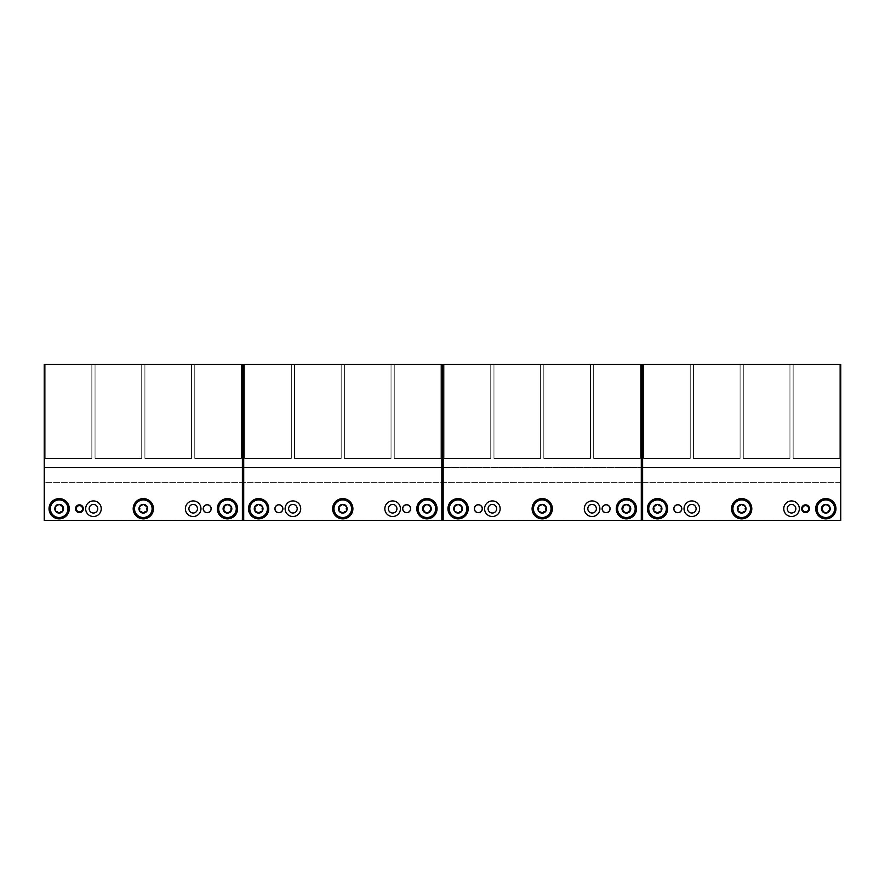 <?xml version="1.0" encoding="UTF-8"?>
<svg xmlns="http://www.w3.org/2000/svg" width="885" height="885" viewBox="0 0 885 885"><rect width="100%" height="100%" fill="white"/><g stroke="black" fill="none" stroke-linecap="round" stroke-linejoin="round"><path stroke-width="0.66" stroke-dasharray="4.42 3.32" d="M642.621 467.512L44.947 467.512L44.947 482.624L44.947 467.512L840.053 467.512L840.053 520.491L44.947 520.491L242.379 520.336L242.379 364.509L242.379 520.336L44.25 520.336L44.947 520.336L44.947 467.512L242.379 467.512L242.379 520.336L44.25 520.336L44.25 364.509L44.25 520.336L44.25 364.509L242.379 364.509L44.25 364.509L242.379 364.509L242.379 467.512L243.707 467.512L243.707 520.336L441.836 520.336L243.707 520.336L243.707 364.509L243.707 520.336L441.836 520.336L441.836 364.509L441.836 520.336L441.836 467.512L243.707 467.512L443.164 467.512L443.164 520.336L641.293 520.336L443.164 520.336L443.164 364.509L443.164 520.336L641.293 520.336L641.293 364.509L641.293 520.336L641.293 467.512L443.164 467.512L642.621 467.512L642.621 520.336L642.621 364.509L642.621 520.336L840.75 520.336L840.75 364.509L840.75 520.336L840.053 520.336L840.75 520.336L840.75 364.509L642.621 364.509L840.75 364.509L642.621 364.509L642.621 467.512L840.053 467.512L840.053 520.336L642.621 520.336L840.053 520.336M690.223 364.897L643.55 364.897L643.55 458.397L690.223 458.397L690.223 364.897L690.223 458.397L643.55 458.397L643.55 364.897L690.223 364.897L690.223 458.397L643.55 458.397L643.55 364.897L690.223 364.897L643.55 364.897L643.55 458.397L690.223 458.397L690.223 364.897M740.092 364.897L693.42 364.897L693.42 458.397L740.092 458.397L740.092 364.897L740.092 458.397L693.42 458.397L693.42 364.897L740.092 364.897L740.092 458.397L693.42 458.397L693.42 364.897L740.092 364.897L693.42 364.897L693.42 458.397L740.092 458.397L740.092 364.897M789.951 364.897L743.278 364.897L743.278 458.397L789.951 458.397L789.951 364.897L789.951 458.397L743.278 458.397L743.278 364.897L789.951 364.897L789.951 458.397L743.278 458.397L743.278 364.897L789.951 364.897L743.278 364.897L743.278 458.397L789.951 458.397L789.951 364.897M839.81 458.397L839.81 364.897L793.148 364.897L793.148 458.397L839.81 458.397L793.148 458.397L793.148 364.897L839.81 364.897L839.81 458.397L793.148 458.397L793.148 364.897L839.81 364.897L839.81 458.397L839.81 364.897L793.148 364.897L793.148 458.397L839.81 458.397M682.081 508.731A4.281 4.281 0 0 0 677.799 504.439A4.281 4.281 0 0 0 673.507 508.731A4.281 4.281 0 0 0 677.799 513.012A4.281 4.281 0 0 0 682.081 508.731A4.281 4.281 0 0 0 677.799 504.439A4.281 4.281 0 0 0 673.507 508.731A4.281 4.281 0 0 0 677.799 513.012A4.281 4.281 0 0 0 682.081 508.731M681.693 508.731A3.894 3.894 0 0 0 677.799 504.826A3.894 3.894 0 0 0 673.905 508.731A3.894 3.894 0 0 0 677.799 512.625A3.894 3.894 0 0 0 681.693 508.731A3.894 3.894 0 0 0 677.799 504.826A3.894 3.894 0 0 0 673.905 508.731A3.894 3.894 0 0 0 677.799 512.625A3.894 3.894 0 0 0 681.693 508.731A3.894 3.894 0 0 1 677.799 512.625A3.894 3.894 0 0 1 673.905 508.731A3.894 3.894 0 0 1 677.799 504.826A3.894 3.894 0 0 1 681.693 508.731M809.465 508.731A3.894 3.894 0 0 0 805.571 504.826A3.894 3.894 0 0 0 801.677 508.731A3.894 3.894 0 0 0 805.571 512.625A3.894 3.894 0 0 0 809.465 508.731A3.894 3.894 0 0 0 805.571 504.826A3.894 3.894 0 0 0 801.677 508.731A3.894 3.894 0 0 0 805.571 512.625A3.894 3.894 0 0 0 809.465 508.731A3.894 3.894 0 0 1 805.571 512.625A3.894 3.894 0 0 1 801.677 508.731A3.894 3.894 0 0 1 805.571 504.826A3.894 3.894 0 0 1 809.465 508.731M799.343 508.731A7.788 7.788 0 0 1 791.544 516.519A7.788 7.788 0 0 1 783.756 508.731A7.788 7.788 0 0 1 791.544 500.932A7.788 7.788 0 0 1 799.343 508.731A7.788 7.788 0 0 1 791.544 516.519A7.788 7.788 0 0 1 783.756 508.731A7.788 7.788 0 0 1 791.544 500.932A7.788 7.788 0 0 1 799.343 508.731A7.788 7.788 0 0 0 791.544 500.932A7.788 7.788 0 0 0 783.756 508.731A7.788 7.788 0 0 0 791.544 516.519A7.788 7.788 0 0 0 799.343 508.731M699.615 508.731A7.788 7.788 0 0 1 691.816 516.519A7.788 7.788 0 0 1 684.028 508.731A7.788 7.788 0 0 1 691.816 500.932A7.788 7.788 0 0 1 699.615 508.731A7.788 7.788 0 0 1 691.816 516.519A7.788 7.788 0 0 1 684.028 508.731A7.788 7.788 0 0 1 691.816 500.932A7.788 7.788 0 0 1 699.615 508.731A7.788 7.788 0 0 0 691.816 500.932A7.788 7.788 0 0 0 684.028 508.731A7.788 7.788 0 0 0 691.816 516.519A7.788 7.788 0 0 0 699.615 508.731M835.96 508.731A10.133 10.133 0 0 1 825.827 518.853A10.133 10.133 0 0 1 815.704 508.731A10.133 10.133 0 0 1 825.827 498.598A10.133 10.133 0 0 1 835.96 508.731M751.808 508.731A10.133 10.133 0 0 1 741.685 518.853A10.133 10.133 0 0 1 731.552 508.731A10.133 10.133 0 0 1 741.685 498.598A10.133 10.133 0 0 1 751.808 508.731M667.666 508.731A10.133 10.133 0 0 1 657.544 518.853A10.133 10.133 0 0 1 647.411 508.731A10.133 10.133 0 0 1 657.544 498.598A10.133 10.133 0 0 1 667.666 508.731M200.972 508.731A7.788 7.788 0 0 1 193.184 516.519A7.788 7.788 0 0 1 185.385 508.731A7.788 7.788 0 0 1 193.184 500.932A7.788 7.788 0 0 1 200.972 508.731A7.788 7.788 0 0 0 193.184 500.932A7.788 7.788 0 0 0 185.385 508.731A7.788 7.788 0 0 0 193.184 516.519A7.788 7.788 0 0 0 200.972 508.731A7.788 7.788 0 0 1 193.184 516.519A7.788 7.788 0 0 1 185.385 508.731A7.788 7.788 0 0 1 193.184 500.932A7.788 7.788 0 0 1 200.972 508.731M197.466 508.731A4.281 4.281 0 0 0 193.184 504.439A4.281 4.281 0 0 0 188.892 508.731A4.281 4.281 0 0 0 193.184 513.012A4.281 4.281 0 0 0 197.466 508.731M101.244 508.731A7.788 7.788 0 0 1 93.456 516.519A7.788 7.788 0 0 1 85.657 508.731A7.788 7.788 0 0 1 93.456 500.932A7.788 7.788 0 0 1 101.244 508.731A7.788 7.788 0 0 0 93.456 500.932A7.788 7.788 0 0 0 85.657 508.731A7.788 7.788 0 0 0 93.456 516.519A7.788 7.788 0 0 0 101.244 508.731A7.788 7.788 0 0 1 93.456 516.519A7.788 7.788 0 0 1 85.657 508.731A7.788 7.788 0 0 1 93.456 500.932A7.788 7.788 0 0 1 101.244 508.731M97.737 508.731A4.281 4.281 0 0 0 93.456 504.439A4.281 4.281 0 0 0 89.164 508.731A4.281 4.281 0 0 0 93.456 513.012A4.281 4.281 0 0 0 97.737 508.731M83.323 508.731A3.894 3.894 0 0 0 79.429 504.826A3.894 3.894 0 0 0 75.535 508.731A3.894 3.894 0 0 0 79.429 512.625A3.894 3.894 0 0 0 83.323 508.731A3.894 3.894 0 0 1 79.429 512.625A3.894 3.894 0 0 1 75.535 508.731A3.894 3.894 0 0 1 79.429 504.826A3.894 3.894 0 0 1 83.323 508.731A3.894 3.894 0 0 0 79.429 504.826A3.894 3.894 0 0 0 75.535 508.731A3.894 3.894 0 0 0 79.429 512.625A3.894 3.894 0 0 0 83.323 508.731M82.548 508.731A3.12 3.12 0 0 1 79.429 511.84A3.12 3.12 0 0 1 76.309 508.731A3.12 3.12 0 0 1 79.429 505.612A3.12 3.12 0 0 1 82.548 508.731M400.429 508.731A7.788 7.788 0 0 1 392.641 516.519A7.788 7.788 0 0 1 384.842 508.731A7.788 7.788 0 0 1 392.641 500.932A7.788 7.788 0 0 1 400.429 508.731A7.788 7.788 0 0 0 392.641 500.932A7.788 7.788 0 0 0 384.842 508.731A7.788 7.788 0 0 0 392.641 516.519A7.788 7.788 0 0 0 400.429 508.731A7.788 7.788 0 0 1 392.641 516.519A7.788 7.788 0 0 1 384.842 508.731A7.788 7.788 0 0 1 392.641 500.932A7.788 7.788 0 0 1 400.429 508.731M396.923 508.731A4.281 4.281 0 0 0 392.641 504.439A4.281 4.281 0 0 0 388.349 508.731A4.281 4.281 0 0 0 392.641 513.012A4.281 4.281 0 0 0 396.923 508.731M300.701 508.731A7.788 7.788 0 0 1 292.913 516.519A7.788 7.788 0 0 1 285.114 508.731A7.788 7.788 0 0 1 292.913 500.932A7.788 7.788 0 0 1 300.701 508.731A7.788 7.788 0 0 0 292.913 500.932A7.788 7.788 0 0 0 285.114 508.731A7.788 7.788 0 0 0 292.913 516.519A7.788 7.788 0 0 0 300.701 508.731A7.788 7.788 0 0 1 292.913 516.519A7.788 7.788 0 0 1 285.114 508.731A7.788 7.788 0 0 1 292.913 500.932A7.788 7.788 0 0 1 300.701 508.731M297.194 508.731A4.281 4.281 0 0 0 292.913 504.439A4.281 4.281 0 0 0 288.621 508.731A4.281 4.281 0 0 0 292.913 513.012A4.281 4.281 0 0 0 297.194 508.731M599.886 508.731A7.788 7.788 0 0 1 592.087 516.519A7.788 7.788 0 0 1 584.299 508.731A7.788 7.788 0 0 1 592.087 500.932A7.788 7.788 0 0 1 599.886 508.731A7.788 7.788 0 0 0 592.087 500.932A7.788 7.788 0 0 0 584.299 508.731A7.788 7.788 0 0 0 592.087 516.519A7.788 7.788 0 0 0 599.886 508.731A7.788 7.788 0 0 1 592.087 516.519A7.788 7.788 0 0 1 584.299 508.731A7.788 7.788 0 0 1 592.087 500.932A7.788 7.788 0 0 1 599.886 508.731M596.379 508.731A4.281 4.281 0 0 0 592.087 504.439A4.281 4.281 0 0 0 587.806 508.731A4.281 4.281 0 0 0 592.087 513.012A4.281 4.281 0 0 0 596.379 508.731M500.158 508.731A7.788 7.788 0 0 1 492.359 516.519A7.788 7.788 0 0 1 484.571 508.731A7.788 7.788 0 0 1 492.359 500.932A7.788 7.788 0 0 1 500.158 508.731A7.788 7.788 0 0 0 492.359 500.932A7.788 7.788 0 0 0 484.571 508.731A7.788 7.788 0 0 0 492.359 516.519A7.788 7.788 0 0 0 500.158 508.731A7.788 7.788 0 0 1 492.359 516.519A7.788 7.788 0 0 1 484.571 508.731A7.788 7.788 0 0 1 492.359 500.932A7.788 7.788 0 0 1 500.158 508.731M496.651 508.731A4.281 4.281 0 0 0 492.359 504.439A4.281 4.281 0 0 0 488.077 508.731A4.281 4.281 0 0 0 492.359 513.012A4.281 4.281 0 0 0 496.651 508.731M795.836 508.731A4.281 4.281 0 0 0 791.544 504.439A4.281 4.281 0 0 0 787.263 508.731A4.281 4.281 0 0 0 791.544 513.012A4.281 4.281 0 0 0 795.836 508.731M696.108 508.731A4.281 4.281 0 0 0 691.816 504.439A4.281 4.281 0 0 0 687.534 508.731A4.281 4.281 0 0 0 691.816 513.012A4.281 4.281 0 0 0 696.108 508.731M808.691 508.731A3.12 3.12 0 0 1 805.571 511.84A3.12 3.12 0 0 1 802.452 508.731A3.12 3.12 0 0 1 805.571 505.612A3.12 3.12 0 0 1 808.691 508.731M194.777 364.897L241.45 364.897L241.45 458.397L194.777 458.397L194.777 364.897L194.777 458.397L241.45 458.397L241.45 364.897L194.777 364.897L194.777 458.397L241.45 458.397L241.45 364.897L194.777 364.897L241.45 364.897L241.45 458.397L194.777 458.397L194.777 364.897M144.908 364.897L191.58 364.897L191.58 458.397L144.908 458.397L144.908 364.897L144.908 458.397L191.58 458.397L191.58 364.897L144.908 364.897L144.908 458.397L191.58 458.397L191.58 364.897L144.908 364.897L191.58 364.897L191.58 458.397L144.908 458.397L144.908 364.897M95.049 364.897L141.722 364.897L141.722 458.397L95.049 458.397L95.049 364.897L95.049 458.397L141.722 458.397L141.722 364.897L95.049 364.897L95.049 458.397L141.722 458.397L141.722 364.897L95.049 364.897L141.722 364.897L141.722 458.397L95.049 458.397L95.049 364.897M45.19 458.397L45.19 364.897L91.852 364.897L91.852 458.397L45.19 458.397L91.852 458.397L91.852 364.897L45.19 364.897L45.19 458.397L91.852 458.397L91.852 364.897L45.19 364.897L45.19 458.397L45.19 364.897L91.852 364.897L91.852 458.397L45.19 458.397M211.493 508.731A4.281 4.281 0 0 0 207.201 504.439A4.281 4.281 0 0 0 202.919 508.731A4.281 4.281 0 0 0 207.201 513.012A4.281 4.281 0 0 0 211.493 508.731A4.281 4.281 0 0 0 207.201 504.439A4.281 4.281 0 0 0 202.919 508.731A4.281 4.281 0 0 0 207.201 513.012A4.281 4.281 0 0 0 211.493 508.731M203.307 508.731A3.894 3.894 0 0 1 207.201 504.826A3.894 3.894 0 0 1 211.095 508.731A3.894 3.894 0 0 1 207.201 512.625A3.894 3.894 0 0 1 203.307 508.731A3.894 3.894 0 0 0 207.201 512.625A3.894 3.894 0 0 0 211.095 508.731A3.894 3.894 0 0 0 207.201 504.826A3.894 3.894 0 0 0 203.307 508.731A3.894 3.894 0 0 0 207.201 512.625A3.894 3.894 0 0 0 211.095 508.731A3.894 3.894 0 0 0 207.201 504.826A3.894 3.894 0 0 0 203.307 508.731M242.379 467.512L44.947 467.512L44.947 520.336M237.589 508.731A10.133 10.133 0 0 1 227.456 518.853A10.133 10.133 0 0 1 217.334 508.731A10.133 10.133 0 0 1 227.456 498.598A10.133 10.133 0 0 1 237.589 508.731M153.448 508.731A10.133 10.133 0 0 1 143.315 518.853A10.133 10.133 0 0 1 133.192 508.731A10.133 10.133 0 0 1 143.315 498.598A10.133 10.133 0 0 1 153.448 508.731M69.296 508.731A10.133 10.133 0 0 1 59.173 518.853A10.133 10.133 0 0 1 49.04 508.731A10.133 10.133 0 0 1 59.173 498.598A10.133 10.133 0 0 1 69.296 508.731M218.661 508.731A8.806 8.806 0 0 0 227.456 517.526A8.806 8.806 0 0 0 236.262 508.731A8.806 8.806 0 0 0 227.456 499.925A8.806 8.806 0 0 0 218.661 508.731A8.806 8.806 0 0 1 227.456 499.925A8.806 8.806 0 0 1 236.262 508.731A8.806 8.806 0 0 1 227.456 517.526A8.806 8.806 0 0 1 218.661 508.731M227.456 499.925A8.806 8.806 0 0 0 218.661 508.731A8.806 8.806 0 0 0 227.456 517.526A8.806 8.806 0 0 0 236.262 508.731A8.806 8.806 0 0 0 227.456 499.925M229.646 504.948A4.359 4.359 0 0 0 223.097 508.731A4.359 4.359 0 0 0 229.646 512.503A4.359 4.359 0 0 0 229.646 504.948L230.045 505.954A1.527 1.527 0 0 0 231.151 507.879L230.045 505.954A0.874 0.874 0 0 0 228.573 505.103L229.646 504.948M225.277 512.503L224.879 511.497A1.527 1.527 0 0 0 223.772 509.572L224.879 511.497A0.874 0.874 0 0 0 226.35 512.349L225.277 512.503M223.772 509.572L223.097 508.731L223.772 507.879A1.527 1.527 0 0 0 224.879 505.954L223.772 507.879A0.874 0.874 0 0 0 223.772 509.572M224.879 505.954L225.277 504.948L228.573 505.103A1.527 1.527 0 0 1 226.35 505.103A0.874 0.874 0 0 0 224.879 505.954M231.826 508.731L231.151 509.572A1.527 1.527 0 0 0 230.045 511.497L231.151 509.572A0.874 0.874 0 0 0 231.151 507.879L231.826 508.731M230.045 511.497L229.646 512.503L226.35 512.349A1.527 1.527 0 0 1 228.573 512.349A0.874 0.874 0 0 0 230.045 511.497M134.509 508.731A8.806 8.806 0 0 0 143.315 517.526A8.806 8.806 0 0 0 152.12 508.731A8.806 8.806 0 0 0 143.315 499.925A8.806 8.806 0 0 0 134.509 508.731A8.806 8.806 0 0 0 143.315 517.526A8.806 8.806 0 0 0 152.12 508.731A8.806 8.806 0 0 1 143.315 517.526A8.806 8.806 0 0 1 134.509 508.731A8.806 8.806 0 0 1 143.315 499.925A8.806 8.806 0 0 1 152.12 508.731A8.806 8.806 0 0 0 143.315 499.925A8.806 8.806 0 0 0 134.509 508.731M139.542 506.541A4.359 4.359 0 0 0 143.315 513.09A4.359 4.359 0 0 0 147.098 506.541A4.359 4.359 0 0 0 139.542 506.541L140.538 506.143A1.527 1.527 0 0 0 142.463 505.036L140.538 506.143A0.874 0.874 0 0 0 139.697 507.614L139.542 506.541A0.874 0.874 0 0 1 140.151 506.12M147.098 510.91L146.091 511.309A1.527 1.527 0 0 0 144.166 512.415L146.091 511.309A0.874 0.874 0 0 0 146.932 509.837L147.098 510.91A0.874 0.874 0 0 1 146.479 511.331M144.166 512.415L143.315 513.09L142.463 512.415A1.527 1.527 0 0 0 140.538 511.309L142.463 512.415A0.874 0.874 0 0 0 144.166 512.415A1.527 1.527 0 0 1 144.31 512.039M139.952 509.517A1.527 1.527 0 0 1 139.697 509.837A0.874 0.874 0 0 0 140.538 511.309L139.542 510.91L139.697 507.614A1.527 1.527 0 0 1 139.952 507.935M143.315 504.361L144.166 505.036A1.527 1.527 0 0 0 146.091 506.143L144.166 505.036A0.874 0.874 0 0 0 142.463 505.036L143.315 504.361A0.874 0.874 0 0 1 143.989 504.682M146.678 507.935A1.527 1.527 0 0 1 146.932 507.614A0.874 0.874 0 0 0 146.091 506.143L147.098 506.541L146.932 509.837A1.527 1.527 0 0 1 146.678 509.517M139.697 509.837A1.527 1.527 0 0 0 139.697 507.614M146.932 507.614A1.527 1.527 0 0 0 146.932 509.837M50.368 508.731A8.806 8.806 0 0 0 59.173 517.526A8.806 8.806 0 0 0 67.979 508.731A8.806 8.806 0 0 0 59.173 499.925A8.806 8.806 0 0 0 50.368 508.731A8.806 8.806 0 0 0 59.173 517.526A8.806 8.806 0 0 0 67.979 508.731A8.806 8.806 0 0 1 59.173 517.526A8.806 8.806 0 0 1 50.368 508.731A8.806 8.806 0 0 1 59.173 499.925A8.806 8.806 0 0 1 67.979 508.731A8.806 8.806 0 0 0 59.173 499.925A8.806 8.806 0 0 0 50.368 508.731M55.39 506.541A4.359 4.359 0 0 0 59.173 513.09A4.359 4.359 0 0 0 62.946 506.541A4.359 4.359 0 0 0 55.39 506.541L56.397 506.143A1.527 1.527 0 0 0 58.321 505.036L56.397 506.143A0.874 0.874 0 0 0 55.545 507.614L55.39 506.541A0.874 0.874 0 0 1 56.009 506.12M62.946 510.91L61.939 511.309A1.527 1.527 0 0 0 60.014 512.415L61.939 511.309A0.874 0.874 0 0 0 62.791 509.837L62.946 510.91A0.874 0.874 0 0 1 62.337 511.331M60.014 512.415L59.173 513.09L58.321 512.415A1.527 1.527 0 0 0 56.397 511.309L58.321 512.415A0.874 0.874 0 0 0 60.014 512.415A1.527 1.527 0 0 1 60.169 512.039M55.81 509.517A1.527 1.527 0 0 1 55.545 509.837A0.874 0.874 0 0 0 56.397 511.309L55.39 510.91L55.545 507.614A1.527 1.527 0 0 1 55.81 507.935M59.173 504.361L60.014 505.036A1.527 1.527 0 0 0 61.939 506.143L60.014 505.036A0.874 0.874 0 0 0 58.321 505.036L59.173 504.361A0.874 0.874 0 0 1 59.848 504.682M62.536 507.935A1.527 1.527 0 0 1 62.791 507.614A0.874 0.874 0 0 0 61.939 506.143L62.946 506.541L62.791 509.837A1.527 1.527 0 0 1 62.536 509.517M55.545 509.837A1.527 1.527 0 0 0 55.545 507.614M62.791 507.614A1.527 1.527 0 0 0 62.791 509.837M840.053 482.624L44.947 482.624L840.053 482.624M666.339 508.731A8.806 8.806 0 0 1 657.544 517.526A8.806 8.806 0 0 1 648.738 508.731A8.806 8.806 0 0 1 657.544 499.925A8.806 8.806 0 0 1 666.339 508.731A8.806 8.806 0 0 0 657.544 499.925A8.806 8.806 0 0 0 648.738 508.731A8.806 8.806 0 0 0 657.544 517.526A8.806 8.806 0 0 0 666.339 508.731A8.806 8.806 0 0 1 657.544 517.526A8.806 8.806 0 0 1 648.738 508.731A8.806 8.806 0 0 1 657.544 499.925A8.806 8.806 0 0 1 666.339 508.731M661.372 507.293A0.874 0.874 0 0 0 661.316 506.541A4.359 4.359 0 0 0 653.761 506.541A4.359 4.359 0 0 0 657.544 513.09A4.359 4.359 0 0 0 661.316 506.541L661.161 509.837A1.527 1.527 0 0 1 660.896 509.517M660.697 511.331A0.874 0.874 0 0 0 661.316 510.91L660.31 511.309A1.527 1.527 0 0 0 658.385 512.415A1.527 1.527 0 0 1 658.528 512.039M659.812 511.242A1.527 1.527 0 0 1 660.31 511.309L657.544 513.09L656.692 512.415A1.527 1.527 0 0 0 654.767 511.309A1.527 1.527 0 0 1 655.165 511.242M656.858 512.769A0.874 0.874 0 0 0 657.544 513.09M656.493 511.95A1.527 1.527 0 0 1 656.692 512.415L653.761 510.91L653.915 507.614A1.527 1.527 0 0 1 654.181 507.935M653.705 510.158A0.874 0.874 0 0 0 653.761 510.91M654.347 508.322A1.527 1.527 0 0 1 654.347 509.129M654.181 509.517A1.527 1.527 0 0 1 653.915 509.837A1.527 1.527 0 0 0 653.915 507.614L653.761 506.541L654.767 506.143A1.527 1.527 0 0 0 656.692 505.036A1.527 1.527 0 0 1 656.548 505.412M654.38 506.12A0.874 0.874 0 0 0 653.761 506.541M655.265 506.209A1.527 1.527 0 0 1 654.767 506.143L657.544 504.361L658.385 505.036A1.527 1.527 0 0 0 660.31 506.143A1.527 1.527 0 0 1 659.911 506.209M658.219 504.682A0.874 0.874 0 0 0 657.533 504.361M658.584 505.501A1.527 1.527 0 0 1 658.385 505.036L661.316 506.541M660.741 509.129A1.527 1.527 0 0 1 660.741 508.322M660.896 507.935A1.527 1.527 0 0 1 661.161 507.614A1.527 1.527 0 0 0 661.161 509.837L661.316 510.91M750.491 508.731A8.806 8.806 0 0 1 741.685 517.526A8.806 8.806 0 0 1 732.88 508.731A8.806 8.806 0 0 1 741.685 499.925A8.806 8.806 0 0 1 750.491 508.731A8.806 8.806 0 0 0 741.685 499.925A8.806 8.806 0 0 0 732.88 508.731A8.806 8.806 0 0 0 741.685 517.526A8.806 8.806 0 0 0 750.491 508.731A8.806 8.806 0 0 1 741.685 517.526A8.806 8.806 0 0 1 732.88 508.731A8.806 8.806 0 0 1 741.685 499.925A8.806 8.806 0 0 1 750.491 508.731M745.524 507.293A0.874 0.874 0 0 0 745.458 506.541A4.359 4.359 0 0 0 737.902 506.541A4.359 4.359 0 0 0 741.685 513.09A4.359 4.359 0 0 0 745.458 506.541L745.303 509.837A1.527 1.527 0 0 1 745.048 509.517M744.849 511.331A0.874 0.874 0 0 0 745.458 510.91L744.462 511.309A1.527 1.527 0 0 0 742.537 512.415A1.527 1.527 0 0 1 742.681 512.039M743.953 511.242A1.527 1.527 0 0 1 744.462 511.309L741.685 513.09L740.833 512.415A1.527 1.527 0 0 0 738.909 511.309A1.527 1.527 0 0 1 739.318 511.242M741.01 512.769A0.874 0.874 0 0 0 741.685 513.09M740.645 511.95A1.527 1.527 0 0 1 740.833 512.415L737.902 510.91L738.068 507.614A1.527 1.527 0 0 1 738.322 507.935M737.847 510.158A0.874 0.874 0 0 0 737.902 510.91M738.488 508.322A1.527 1.527 0 0 1 738.488 509.129M738.322 509.517A1.527 1.527 0 0 1 738.068 509.837A1.527 1.527 0 0 0 738.068 507.614L737.902 506.541L738.909 506.143A1.527 1.527 0 0 0 740.833 505.036A1.527 1.527 0 0 1 740.69 505.412M738.521 506.12A0.874 0.874 0 0 0 737.902 506.541M739.406 506.209A1.527 1.527 0 0 1 738.909 506.143L741.685 504.361L742.537 505.036A1.527 1.527 0 0 0 744.462 506.143A1.527 1.527 0 0 1 744.053 506.209M742.36 504.682A0.874 0.874 0 0 0 741.685 504.361M742.725 505.501A1.527 1.527 0 0 1 742.537 505.036L745.458 506.541M744.882 509.129A1.527 1.527 0 0 1 744.882 508.322M745.048 507.935A1.527 1.527 0 0 1 745.303 507.614A1.527 1.527 0 0 0 745.303 509.837L745.458 510.91M834.632 508.731A8.806 8.806 0 0 1 825.827 517.526A8.806 8.806 0 0 1 817.021 508.731A8.806 8.806 0 0 1 825.827 499.925A8.806 8.806 0 0 1 834.632 508.731A8.806 8.806 0 0 0 825.827 499.925A8.806 8.806 0 0 0 817.021 508.731A8.806 8.806 0 0 0 825.827 517.526A8.806 8.806 0 0 0 834.632 508.731M829.665 507.293A0.874 0.874 0 0 0 829.61 506.541M828.991 511.331A0.874 0.874 0 0 0 829.61 510.91M825.152 512.769A0.874 0.874 0 0 0 825.827 513.09M821.988 510.158A0.874 0.874 0 0 0 822.054 510.91M822.63 508.322A1.527 1.527 0 0 1 822.63 509.129M822.663 506.12A0.874 0.874 0 0 0 822.054 506.541M826.501 504.682A0.874 0.874 0 0 0 825.827 504.361M829.024 509.129A1.527 1.527 0 0 1 829.024 508.322M641.293 467.512L641.293 364.509L443.164 364.509L641.293 364.509L443.164 364.509L443.164 467.512M593.691 364.897L640.364 364.897L640.364 458.397L593.691 458.397L593.691 364.897L593.691 458.397L640.364 458.397L640.364 364.897L593.691 364.897L593.691 458.397L640.364 458.397L640.364 364.897L593.691 364.897L640.364 364.897L640.364 458.397L593.691 458.397L593.691 364.897M543.821 364.897L590.494 364.897L590.494 458.397L543.821 458.397L543.821 364.897L543.821 458.397L590.494 458.397L590.494 364.897L543.821 364.897L543.821 458.397L590.494 458.397L590.494 364.897L543.821 364.897L590.494 364.897L590.494 458.397L543.821 458.397L543.821 364.897M493.963 364.897L540.635 364.897L540.635 458.397L493.963 458.397L493.963 364.897L493.963 458.397L540.635 458.397L540.635 364.897L493.963 364.897L493.963 458.397L540.635 458.397L540.635 364.897L493.963 364.897L540.635 364.897L540.635 458.397L493.963 458.397L493.963 364.897M444.093 364.897L490.766 364.897L490.766 458.397L444.093 458.397L444.093 364.897L444.093 458.397L490.766 458.397L490.766 364.897L444.093 364.897L444.093 458.397L490.766 458.397L490.766 364.897L444.093 364.897L490.766 364.897L490.766 458.397L444.093 458.397L444.093 364.897M482.624 508.731A4.281 4.281 0 0 0 478.342 504.439A4.281 4.281 0 0 0 474.05 508.731A4.281 4.281 0 0 0 478.342 513.012A4.281 4.281 0 0 0 482.624 508.731A4.281 4.281 0 0 0 478.342 504.439A4.281 4.281 0 0 0 474.05 508.731A4.281 4.281 0 0 0 478.342 513.012A4.281 4.281 0 0 0 482.624 508.731M474.448 508.731A3.894 3.894 0 0 1 478.342 504.826A3.894 3.894 0 0 1 482.236 508.731A3.894 3.894 0 0 1 478.342 512.625A3.894 3.894 0 0 1 474.448 508.731A3.894 3.894 0 0 0 478.342 512.625A3.894 3.894 0 0 0 482.236 508.731A3.894 3.894 0 0 0 478.342 504.826A3.894 3.894 0 0 0 474.448 508.731A3.894 3.894 0 0 0 478.342 512.625A3.894 3.894 0 0 0 482.236 508.731A3.894 3.894 0 0 0 478.342 504.826A3.894 3.894 0 0 0 474.448 508.731M610.407 508.731A4.281 4.281 0 0 0 606.114 504.439A4.281 4.281 0 0 0 601.833 508.731A4.281 4.281 0 0 0 606.114 513.012A4.281 4.281 0 0 0 610.407 508.731A4.281 4.281 0 0 0 606.114 504.439A4.281 4.281 0 0 0 601.833 508.731A4.281 4.281 0 0 0 606.114 513.012A4.281 4.281 0 0 0 610.407 508.731M602.22 508.731A3.894 3.894 0 0 1 606.114 504.826A3.894 3.894 0 0 1 610.008 508.731A3.894 3.894 0 0 1 606.114 512.625A3.894 3.894 0 0 1 602.22 508.731A3.894 3.894 0 0 0 606.114 512.625A3.894 3.894 0 0 0 610.008 508.731A3.894 3.894 0 0 0 606.114 504.826A3.894 3.894 0 0 0 602.22 508.731A3.894 3.894 0 0 0 606.114 512.625A3.894 3.894 0 0 0 610.008 508.731A3.894 3.894 0 0 0 606.114 504.826A3.894 3.894 0 0 0 602.22 508.731M466.882 508.731A8.806 8.806 0 0 1 458.087 517.526A8.806 8.806 0 0 1 449.281 508.731A8.806 8.806 0 0 1 458.087 499.925A8.806 8.806 0 0 1 466.882 508.731A8.806 8.806 0 0 0 458.087 499.925A8.806 8.806 0 0 0 449.281 508.731A8.806 8.806 0 0 0 458.087 517.526A8.806 8.806 0 0 0 466.882 508.731A8.806 8.806 0 0 1 458.087 517.526A8.806 8.806 0 0 1 449.281 508.731A8.806 8.806 0 0 1 458.087 499.925A8.806 8.806 0 0 1 466.882 508.731M461.926 507.293A0.874 0.874 0 0 0 461.859 506.541A4.359 4.359 0 0 0 454.304 506.541A4.359 4.359 0 0 0 458.087 513.09A4.359 4.359 0 0 0 461.859 506.541L461.704 509.837A1.527 1.527 0 0 1 461.439 509.517M461.24 511.331A0.874 0.874 0 0 0 461.859 510.91L460.853 511.309A1.527 1.527 0 0 0 458.928 512.415A1.527 1.527 0 0 1 459.083 512.039M460.355 511.242A1.527 1.527 0 0 1 460.853 511.309L458.087 513.09L457.235 512.415A1.527 1.527 0 0 0 455.31 511.309A1.527 1.527 0 0 1 455.72 511.242M457.401 512.769A0.874 0.874 0 0 0 458.087 513.09M457.036 511.95A1.527 1.527 0 0 1 457.235 512.415L454.304 510.91L454.459 507.614A1.527 1.527 0 0 1 454.724 507.935M454.248 510.158A0.874 0.874 0 0 0 454.304 510.91M454.89 508.322A1.527 1.527 0 0 1 454.89 509.129M454.724 509.517A1.527 1.527 0 0 1 454.459 509.837A1.527 1.527 0 0 0 454.459 507.614L454.304 506.541L455.31 506.143A1.527 1.527 0 0 0 457.235 505.036A1.527 1.527 0 0 1 457.091 505.412M454.923 506.12A0.874 0.874 0 0 0 454.304 506.541M455.808 506.209A1.527 1.527 0 0 1 455.31 506.143L458.087 504.361L458.928 505.036A1.527 1.527 0 0 0 460.853 506.143A1.527 1.527 0 0 1 460.454 506.209M458.762 504.682A0.874 0.874 0 0 0 458.087 504.361M459.127 505.501A1.527 1.527 0 0 1 458.928 505.036L461.859 506.541M461.284 509.129A1.527 1.527 0 0 1 461.284 508.322M461.439 507.935A1.527 1.527 0 0 1 461.704 507.614A1.527 1.527 0 0 0 461.704 509.837L461.859 510.91M551.034 508.731A8.806 8.806 0 0 1 542.228 517.526A8.806 8.806 0 0 1 533.423 508.731A8.806 8.806 0 0 1 542.228 499.925A8.806 8.806 0 0 1 551.034 508.731A8.806 8.806 0 0 0 542.228 499.925A8.806 8.806 0 0 0 533.423 508.731A8.806 8.806 0 0 0 542.228 517.526A8.806 8.806 0 0 0 551.034 508.731A8.806 8.806 0 0 1 542.228 517.526A8.806 8.806 0 0 1 533.423 508.731A8.806 8.806 0 0 1 542.228 499.925A8.806 8.806 0 0 1 551.034 508.731M546.067 507.293A0.874 0.874 0 0 0 546.012 506.541A4.359 4.359 0 0 0 538.445 506.541A4.359 4.359 0 0 0 542.228 513.09A4.359 4.359 0 0 0 546.012 506.541L545.846 509.837A1.527 1.527 0 0 1 545.591 509.517M545.392 511.331A0.874 0.874 0 0 0 546.012 510.91L545.005 511.309A1.527 1.527 0 0 0 543.08 512.415A1.527 1.527 0 0 1 543.224 512.039M544.496 511.242A1.527 1.527 0 0 1 545.005 511.309L542.228 513.09L541.377 512.415A1.527 1.527 0 0 0 539.452 511.309A1.527 1.527 0 0 1 539.861 511.242M541.554 512.769A0.874 0.874 0 0 0 542.228 513.09M541.189 511.95A1.527 1.527 0 0 1 541.377 512.415L538.445 510.91L538.611 507.614A1.527 1.527 0 0 1 538.865 507.935M538.39 510.158A0.874 0.874 0 0 0 538.445 510.91M539.031 508.322A1.527 1.527 0 0 1 539.031 509.129M538.865 509.517A1.527 1.527 0 0 1 538.611 509.837A1.527 1.527 0 0 0 538.611 507.614L538.445 506.541L539.452 506.143A1.527 1.527 0 0 0 541.377 505.036A1.527 1.527 0 0 1 541.233 505.412M539.065 506.12A0.874 0.874 0 0 0 538.445 506.541M539.961 506.209A1.527 1.527 0 0 1 539.452 506.143L542.228 504.361L543.08 505.036A1.527 1.527 0 0 0 545.005 506.143A1.527 1.527 0 0 1 544.596 506.209M542.903 504.682A0.874 0.874 0 0 0 542.228 504.361M543.268 505.501A1.527 1.527 0 0 1 543.08 505.036L546.012 506.541M545.426 509.129A1.527 1.527 0 0 1 545.426 508.322M545.591 507.935A1.527 1.527 0 0 1 545.846 507.614A1.527 1.527 0 0 0 545.846 509.837L546.012 510.91M635.176 508.731A8.806 8.806 0 0 1 626.37 517.526A8.806 8.806 0 0 1 617.564 508.731A8.806 8.806 0 0 1 626.37 499.925A8.806 8.806 0 0 1 635.176 508.731A8.806 8.806 0 0 0 626.37 499.925A8.806 8.806 0 0 0 617.564 508.731A8.806 8.806 0 0 0 626.37 517.526A8.806 8.806 0 0 0 635.176 508.731M630.208 507.293A0.874 0.874 0 0 0 630.153 506.541M629.534 511.331A0.874 0.874 0 0 0 630.153 510.91M625.695 512.769A0.874 0.874 0 0 0 626.37 513.09M622.531 510.158A0.874 0.874 0 0 0 622.597 510.91M623.173 508.322A1.527 1.527 0 0 1 623.173 509.129M623.217 506.12A0.874 0.874 0 0 0 622.597 506.541M627.045 504.682A0.874 0.874 0 0 0 626.37 504.361M629.567 509.129A1.527 1.527 0 0 1 629.567 508.322M636.503 508.731A10.133 10.133 0 0 1 626.37 518.853A10.133 10.133 0 0 1 616.248 508.731A10.133 10.133 0 0 1 626.37 498.598A10.133 10.133 0 0 1 636.503 508.731M552.362 508.731A10.133 10.133 0 0 1 542.228 518.853A10.133 10.133 0 0 1 532.095 508.731A10.133 10.133 0 0 1 542.228 498.598A10.133 10.133 0 0 1 552.362 508.731M468.209 508.731A10.133 10.133 0 0 1 458.087 518.853A10.133 10.133 0 0 1 447.954 508.731A10.133 10.133 0 0 1 458.087 498.598A10.133 10.133 0 0 1 468.209 508.731M626.37 499.925A8.806 8.806 0 0 0 617.564 508.731A8.806 8.806 0 0 0 626.37 517.526A8.806 8.806 0 0 0 635.176 508.731A8.806 8.806 0 0 0 626.37 499.925M628.56 504.948A4.359 4.359 0 0 0 622.011 508.731A4.359 4.359 0 0 0 628.56 512.503A4.359 4.359 0 0 0 628.56 504.948L628.958 505.954A1.527 1.527 0 0 0 630.065 507.879L628.958 505.954A0.874 0.874 0 0 0 627.487 505.103L628.56 504.948M624.19 512.503L623.792 511.497A1.527 1.527 0 0 0 622.686 509.572L623.792 511.497A0.874 0.874 0 0 0 625.264 512.349L624.19 512.503M622.686 509.572L622.011 508.731L622.686 507.879A1.527 1.527 0 0 0 623.792 505.954L622.686 507.879A0.874 0.874 0 0 0 622.686 509.572M623.792 505.954L624.19 504.948L627.487 505.103A1.527 1.527 0 0 1 625.264 505.103A0.874 0.874 0 0 0 623.792 505.954M630.739 508.731L630.065 509.572A1.527 1.527 0 0 0 628.958 511.497L630.065 509.572A0.874 0.874 0 0 0 630.065 507.879L630.739 508.731M628.958 511.497L628.56 512.503L625.264 512.349A1.527 1.527 0 0 1 627.487 512.349A0.874 0.874 0 0 0 628.958 511.497M545.846 509.837A0.874 0.874 0 0 1 545.005 511.309M545.005 506.143A0.874 0.874 0 0 1 545.846 507.614M541.377 505.036A0.874 0.874 0 0 1 543.08 505.036M538.611 507.614A0.874 0.874 0 0 1 539.452 506.143M539.452 511.309A0.874 0.874 0 0 1 538.611 509.837M543.08 512.415A0.874 0.874 0 0 1 541.377 512.415M461.704 509.837A0.874 0.874 0 0 1 460.853 511.309M460.853 506.143A0.874 0.874 0 0 1 461.704 507.614M457.235 505.036A0.874 0.874 0 0 1 458.928 505.036M454.459 507.614A0.874 0.874 0 0 1 455.31 506.143M455.31 511.309A0.874 0.874 0 0 1 454.459 509.837M458.928 512.415A0.874 0.874 0 0 1 457.235 512.415M441.836 467.512L441.836 364.509L243.707 364.509L441.836 364.509L243.707 364.509L243.707 467.512M394.234 364.897L440.907 364.897L440.907 458.397L394.234 458.397L394.234 364.897L394.234 458.397L440.907 458.397L440.907 364.897L394.234 364.897L394.234 458.397L440.907 458.397L440.907 364.897L394.234 364.897L440.907 364.897L440.907 458.397L394.234 458.397L394.234 364.897M344.365 364.897L391.037 364.897L391.037 458.397L344.365 458.397L344.365 364.897L344.365 458.397L391.037 458.397L391.037 364.897L344.365 364.897L344.365 458.397L391.037 458.397L391.037 364.897L344.365 364.897L391.037 364.897L391.037 458.397L344.365 458.397L344.365 364.897M294.506 364.897L341.179 364.897L341.179 458.397L294.506 458.397L294.506 364.897L294.506 458.397L341.179 458.397L341.179 364.897L294.506 364.897L294.506 458.397L341.179 458.397L341.179 364.897L294.506 364.897L341.179 364.897L341.179 458.397L294.506 458.397L294.506 364.897M244.636 364.897L291.309 364.897L291.309 458.397L244.636 458.397L244.636 364.897L244.636 458.397L291.309 458.397L291.309 364.897L244.636 364.897L244.636 458.397L291.309 458.397L291.309 364.897L244.636 364.897L291.309 364.897L291.309 458.397L244.636 458.397L244.636 364.897M283.167 508.731A4.281 4.281 0 0 0 278.886 504.439A4.281 4.281 0 0 0 274.593 508.731A4.281 4.281 0 0 0 278.886 513.012A4.281 4.281 0 0 0 283.167 508.731A4.281 4.281 0 0 0 278.886 504.439A4.281 4.281 0 0 0 274.593 508.731A4.281 4.281 0 0 0 278.886 513.012A4.281 4.281 0 0 0 283.167 508.731M274.992 508.731A3.894 3.894 0 0 1 278.886 504.826A3.894 3.894 0 0 1 282.78 508.731A3.894 3.894 0 0 1 278.886 512.625A3.894 3.894 0 0 1 274.992 508.731A3.894 3.894 0 0 0 278.886 512.625A3.894 3.894 0 0 0 282.78 508.731A3.894 3.894 0 0 0 278.886 504.826A3.894 3.894 0 0 0 274.992 508.731A3.894 3.894 0 0 0 278.886 512.625A3.894 3.894 0 0 0 282.78 508.731A3.894 3.894 0 0 0 278.886 504.826A3.894 3.894 0 0 0 274.992 508.731M410.95 508.731A4.281 4.281 0 0 0 406.658 504.439A4.281 4.281 0 0 0 402.376 508.731A4.281 4.281 0 0 0 406.658 513.012A4.281 4.281 0 0 0 410.95 508.731A4.281 4.281 0 0 0 406.658 504.439A4.281 4.281 0 0 0 402.376 508.731A4.281 4.281 0 0 0 406.658 513.012A4.281 4.281 0 0 0 410.95 508.731M402.763 508.731A3.894 3.894 0 0 1 406.658 504.826A3.894 3.894 0 0 1 410.551 508.731A3.894 3.894 0 0 1 406.658 512.625A3.894 3.894 0 0 1 402.763 508.731A3.894 3.894 0 0 0 406.658 512.625A3.894 3.894 0 0 0 410.551 508.731A3.894 3.894 0 0 0 406.658 504.826A3.894 3.894 0 0 0 402.763 508.731A3.894 3.894 0 0 0 406.658 512.625A3.894 3.894 0 0 0 410.551 508.731A3.894 3.894 0 0 0 406.658 504.826A3.894 3.894 0 0 0 402.763 508.731M267.436 508.731A8.806 8.806 0 0 1 258.63 517.526A8.806 8.806 0 0 1 249.824 508.731A8.806 8.806 0 0 1 258.63 499.925A8.806 8.806 0 0 1 267.436 508.731A8.806 8.806 0 0 0 258.63 499.925A8.806 8.806 0 0 0 249.824 508.731A8.806 8.806 0 0 0 258.63 517.526A8.806 8.806 0 0 0 267.436 508.731A8.806 8.806 0 0 1 258.63 517.526A8.806 8.806 0 0 1 249.824 508.731A8.806 8.806 0 0 1 258.63 499.925A8.806 8.806 0 0 1 267.436 508.731M262.469 507.293A0.874 0.874 0 0 0 262.402 506.541A4.359 4.359 0 0 0 254.847 506.541A4.359 4.359 0 0 0 258.63 513.09A4.359 4.359 0 0 0 262.402 506.541L262.248 509.837A1.527 1.527 0 0 1 261.993 509.517M261.783 511.331A0.874 0.874 0 0 0 262.402 510.91L261.396 511.309A1.527 1.527 0 0 0 259.471 512.415A1.527 1.527 0 0 1 259.626 512.039M260.898 511.242A1.527 1.527 0 0 1 261.396 511.309L258.63 513.09L257.778 512.415A1.527 1.527 0 0 0 255.853 511.309A1.527 1.527 0 0 1 256.263 511.242M257.955 512.769A0.874 0.874 0 0 0 258.63 513.09M257.579 511.95A1.527 1.527 0 0 1 257.778 512.415L254.847 510.91L255.002 507.614A1.527 1.527 0 0 1 255.267 507.935M254.791 510.158A0.874 0.874 0 0 0 254.847 510.91M255.433 508.322A1.527 1.527 0 0 1 255.433 509.129M255.267 509.517A1.527 1.527 0 0 1 255.002 509.837A1.527 1.527 0 0 0 255.002 507.614L254.847 506.541L255.853 506.143A1.527 1.527 0 0 0 257.778 505.036A1.527 1.527 0 0 1 257.635 505.412M255.466 506.12A0.874 0.874 0 0 0 254.847 506.541M256.351 506.209A1.527 1.527 0 0 1 255.853 506.143L258.63 504.361L259.471 505.036A1.527 1.527 0 0 0 261.396 506.143A1.527 1.527 0 0 1 260.998 506.209M259.305 504.682A0.874 0.874 0 0 0 258.63 504.361M259.67 505.501A1.527 1.527 0 0 1 259.471 505.036L262.402 506.541M261.827 509.129A1.527 1.527 0 0 1 261.827 508.322M261.993 507.935A1.527 1.527 0 0 1 262.248 507.614A1.527 1.527 0 0 0 262.248 509.837L262.402 510.91M351.577 508.731A8.806 8.806 0 0 1 342.772 517.526A8.806 8.806 0 0 1 333.966 508.731A8.806 8.806 0 0 1 342.772 499.925A8.806 8.806 0 0 1 351.577 508.731A8.806 8.806 0 0 0 342.772 499.925A8.806 8.806 0 0 0 333.966 508.731A8.806 8.806 0 0 0 342.772 517.526A8.806 8.806 0 0 0 351.577 508.731A8.806 8.806 0 0 1 342.772 517.526A8.806 8.806 0 0 1 333.966 508.731A8.806 8.806 0 0 1 342.772 499.925A8.806 8.806 0 0 1 351.577 508.731M346.61 507.293A0.874 0.874 0 0 0 346.555 506.541A4.359 4.359 0 0 0 338.988 506.541A4.359 4.359 0 0 0 342.772 513.09A4.359 4.359 0 0 0 346.555 506.541L346.389 509.837A1.527 1.527 0 0 1 346.135 509.517M345.935 511.331A0.874 0.874 0 0 0 346.555 510.91L345.548 511.309A1.527 1.527 0 0 0 343.623 512.415A1.527 1.527 0 0 1 343.767 512.039M345.039 511.242A1.527 1.527 0 0 1 345.548 511.309L342.772 513.09L341.92 512.415A1.527 1.527 0 0 0 339.995 511.309A1.527 1.527 0 0 1 340.404 511.242M342.097 512.769A0.874 0.874 0 0 0 342.772 513.09M341.732 511.95A1.527 1.527 0 0 1 341.92 512.415L338.988 510.91L339.154 507.614A1.527 1.527 0 0 1 339.409 507.935M338.933 510.158A0.874 0.874 0 0 0 338.988 510.91M339.574 508.322A1.527 1.527 0 0 1 339.574 509.129M339.409 509.517A1.527 1.527 0 0 1 339.154 509.837A1.527 1.527 0 0 0 339.154 507.614L338.988 506.541L339.995 506.143A1.527 1.527 0 0 0 341.92 505.036A1.527 1.527 0 0 1 341.776 505.412M339.608 506.12A0.874 0.874 0 0 0 338.988 506.541M340.504 506.209A1.527 1.527 0 0 1 339.995 506.143L342.772 504.361L343.623 505.036A1.527 1.527 0 0 0 345.548 506.143A1.527 1.527 0 0 1 345.139 506.209M343.446 504.682A0.874 0.874 0 0 0 342.772 504.361M343.811 505.501A1.527 1.527 0 0 1 343.623 505.036L346.555 506.541M345.969 509.129A1.527 1.527 0 0 1 345.969 508.322M346.135 507.935A1.527 1.527 0 0 1 346.389 507.614A1.527 1.527 0 0 0 346.389 509.837L346.555 510.91M435.719 508.731A8.806 8.806 0 0 1 426.913 517.526A8.806 8.806 0 0 1 418.118 508.731A8.806 8.806 0 0 1 426.913 499.925A8.806 8.806 0 0 1 435.719 508.731A8.806 8.806 0 0 0 426.913 499.925A8.806 8.806 0 0 0 418.118 508.731A8.806 8.806 0 0 0 426.913 517.526A8.806 8.806 0 0 0 435.719 508.731M430.752 507.293A0.874 0.874 0 0 0 430.696 506.541M430.077 511.331A0.874 0.874 0 0 0 430.696 510.91M426.238 512.769A0.874 0.874 0 0 0 426.913 513.09M423.074 510.158A0.874 0.874 0 0 0 423.141 510.91M423.716 508.322A1.527 1.527 0 0 1 423.716 509.129M423.76 506.12A0.874 0.874 0 0 0 423.141 506.541M427.599 504.682A0.874 0.874 0 0 0 426.913 504.361M430.11 509.129A1.527 1.527 0 0 1 430.11 508.322M437.046 508.731A10.133 10.133 0 0 1 426.913 518.853A10.133 10.133 0 0 1 416.791 508.731A10.133 10.133 0 0 1 426.913 498.598A10.133 10.133 0 0 1 437.046 508.731M352.905 508.731A10.133 10.133 0 0 1 342.772 518.853A10.133 10.133 0 0 1 332.638 508.731A10.133 10.133 0 0 1 342.772 498.598A10.133 10.133 0 0 1 352.905 508.731M268.752 508.731A10.133 10.133 0 0 1 258.63 518.853A10.133 10.133 0 0 1 248.497 508.731A10.133 10.133 0 0 1 258.63 498.598A10.133 10.133 0 0 1 268.752 508.731M426.913 499.925A8.806 8.806 0 0 0 418.118 508.731A8.806 8.806 0 0 0 426.913 517.526A8.806 8.806 0 0 0 435.719 508.731A8.806 8.806 0 0 0 426.913 499.925M429.103 504.948A4.359 4.359 0 0 0 422.554 508.731A4.359 4.359 0 0 0 429.103 512.503A4.359 4.359 0 0 0 429.103 504.948L429.502 505.954A1.527 1.527 0 0 0 430.608 507.879L429.502 505.954A0.874 0.874 0 0 0 428.03 505.103L429.103 504.948M424.734 512.503L424.335 511.497A1.527 1.527 0 0 0 423.229 509.572L424.335 511.497A0.874 0.874 0 0 0 425.807 512.349L424.734 512.503M423.229 509.572L422.554 508.731L423.229 507.879A1.527 1.527 0 0 0 424.335 505.954L423.229 507.879A0.874 0.874 0 0 0 423.229 509.572M424.335 505.954L424.734 504.948L428.03 505.103A1.527 1.527 0 0 1 425.807 505.103A0.874 0.874 0 0 0 424.335 505.954M431.283 508.731L430.608 509.572A1.527 1.527 0 0 0 429.502 511.497L430.608 509.572A0.874 0.874 0 0 0 430.608 507.879L431.283 508.731M429.502 511.497L429.103 512.503L425.807 512.349A1.527 1.527 0 0 1 428.03 512.349A0.874 0.874 0 0 0 429.502 511.497M346.389 509.837A0.874 0.874 0 0 1 345.548 511.309M345.548 506.143A0.874 0.874 0 0 1 346.389 507.614M341.92 505.036A0.874 0.874 0 0 1 343.623 505.036M339.154 507.614A0.874 0.874 0 0 1 339.995 506.143M339.995 511.309A0.874 0.874 0 0 1 339.154 509.837M343.623 512.415A0.874 0.874 0 0 1 341.92 512.415M262.248 509.837A0.874 0.874 0 0 1 261.396 511.309M261.396 506.143A0.874 0.874 0 0 1 262.248 507.614M257.778 505.036A0.874 0.874 0 0 1 259.471 505.036M255.002 507.614A0.874 0.874 0 0 1 255.853 506.143M255.853 511.309A0.874 0.874 0 0 1 255.002 509.837M259.471 512.415A0.874 0.874 0 0 1 257.778 512.415M63.012 507.293A0.874 0.874 0 0 0 62.946 506.541M58.498 512.769A0.874 0.874 0 0 0 59.173 513.09M55.335 510.158A0.874 0.874 0 0 0 55.39 510.91M55.976 508.322A1.527 1.527 0 0 1 55.976 509.129M62.37 509.129A1.527 1.527 0 0 1 62.37 508.322M147.153 507.293A0.874 0.874 0 0 0 147.098 506.541M142.64 512.769A0.874 0.874 0 0 0 143.315 513.09M139.476 510.158A0.874 0.874 0 0 0 139.542 510.91M140.118 508.322A1.527 1.527 0 0 1 140.118 509.129M146.512 509.129A1.527 1.527 0 0 1 146.512 508.322M231.295 507.293A0.874 0.874 0 0 0 231.239 506.541M230.62 511.331A0.874 0.874 0 0 0 231.239 510.91M226.781 512.769A0.874 0.874 0 0 0 227.467 513.09M223.628 510.158A0.874 0.874 0 0 0 223.684 510.91M224.259 508.322A1.527 1.527 0 0 1 224.259 509.129M224.303 506.12A0.874 0.874 0 0 0 223.684 506.541M228.142 504.682A0.874 0.874 0 0 0 227.456 504.361M230.653 509.129A1.527 1.527 0 0 1 230.653 508.322M825.827 499.925A8.806 8.806 0 0 0 817.021 508.731A8.806 8.806 0 0 0 825.827 517.526A8.806 8.806 0 0 0 834.632 508.731A8.806 8.806 0 0 0 825.827 499.925M828.006 504.948A4.359 4.359 0 0 0 821.468 508.731A4.359 4.359 0 0 0 828.006 512.503A4.359 4.359 0 0 0 828.006 504.948L828.415 505.954A1.527 1.527 0 0 0 829.522 507.879L828.415 505.954A0.874 0.874 0 0 0 826.944 505.103L828.006 504.948M823.647 512.503L823.249 511.497A1.527 1.527 0 0 0 822.143 509.572L823.249 511.497A0.874 0.874 0 0 0 824.72 512.349L823.647 512.503M822.143 509.572L821.468 508.731L822.143 507.879A1.527 1.527 0 0 0 823.249 505.954L822.143 507.879A0.874 0.874 0 0 0 822.143 509.572M823.249 505.954L823.647 504.948L826.944 505.103A1.527 1.527 0 0 1 824.72 505.103A0.874 0.874 0 0 0 823.249 505.954M830.196 508.731L829.522 509.572A1.527 1.527 0 0 0 828.415 511.497L829.522 509.572A0.874 0.874 0 0 0 829.522 507.879L830.196 508.731M828.415 511.497L828.006 512.503L824.72 512.349A1.527 1.527 0 0 1 826.944 512.349A0.874 0.874 0 0 0 828.415 511.497M745.303 509.837A0.874 0.874 0 0 1 744.462 511.309M744.462 506.143A0.874 0.874 0 0 1 745.303 507.614M740.833 505.036A0.874 0.874 0 0 1 742.537 505.036M738.068 507.614A0.874 0.874 0 0 1 738.909 506.143M738.909 511.309A0.874 0.874 0 0 1 738.068 509.837M742.537 512.415A0.874 0.874 0 0 1 740.833 512.415M661.161 509.837A0.874 0.874 0 0 1 660.31 511.309M660.31 506.143A0.874 0.874 0 0 1 661.161 507.614M656.692 505.036A0.874 0.874 0 0 1 658.385 505.036M653.915 507.614A0.874 0.874 0 0 1 654.767 506.143M654.767 511.309A0.874 0.874 0 0 1 653.915 509.837M658.385 512.415A0.874 0.874 0 0 1 656.692 512.415"/><path stroke-width="1.33" d="M44.947 520.336L840.053 520.336M808.691 508.731A3.12 3.12 0 0 1 805.571 511.84A3.12 3.12 0 0 1 802.452 508.731A3.12 3.12 0 0 1 805.571 505.612A3.12 3.12 0 0 1 808.691 508.731M97.737 508.731A4.281 4.281 0 0 0 93.456 504.439A4.281 4.281 0 0 0 89.164 508.731A4.281 4.281 0 0 0 93.456 513.012A4.281 4.281 0 0 0 97.737 508.731M197.466 508.731A4.281 4.281 0 0 0 193.184 504.439A4.281 4.281 0 0 0 188.892 508.731A4.281 4.281 0 0 0 193.184 513.012A4.281 4.281 0 0 0 197.466 508.731M82.548 508.731A3.12 3.12 0 0 1 79.429 511.84A3.12 3.12 0 0 1 76.309 508.731A3.12 3.12 0 0 1 79.429 505.612A3.12 3.12 0 0 1 82.548 508.731M297.194 508.731A4.281 4.281 0 0 0 292.913 504.439A4.281 4.281 0 0 0 288.621 508.731A4.281 4.281 0 0 0 292.913 513.012A4.281 4.281 0 0 0 297.194 508.731M396.923 508.731A4.281 4.281 0 0 0 392.641 504.439A4.281 4.281 0 0 0 388.349 508.731A4.281 4.281 0 0 0 392.641 513.012A4.281 4.281 0 0 0 396.923 508.731M496.651 508.731A4.281 4.281 0 0 0 492.359 504.439A4.281 4.281 0 0 0 488.077 508.731A4.281 4.281 0 0 0 492.359 513.012A4.281 4.281 0 0 0 496.651 508.731M596.379 508.731A4.281 4.281 0 0 0 592.087 504.439A4.281 4.281 0 0 0 587.806 508.731A4.281 4.281 0 0 0 592.087 513.012A4.281 4.281 0 0 0 596.379 508.731M243.707 467.512L242.379 467.512M443.164 467.512L441.836 467.512M642.621 467.512L641.293 467.512M696.108 508.731A4.281 4.281 0 0 0 691.816 504.439A4.281 4.281 0 0 0 687.534 508.731A4.281 4.281 0 0 0 691.816 513.012A4.281 4.281 0 0 0 696.108 508.731M795.836 508.731A4.281 4.281 0 0 0 791.544 504.439A4.281 4.281 0 0 0 787.263 508.731A4.281 4.281 0 0 0 791.544 513.012A4.281 4.281 0 0 0 795.836 508.731M85.657 508.731A7.788 7.788 0 0 0 93.456 516.519A7.788 7.788 0 0 0 101.244 508.731A7.788 7.788 0 0 0 93.456 500.932A7.788 7.788 0 0 0 85.657 508.731M242.379 520.336L242.379 364.509L44.25 364.509L44.25 520.336L242.379 520.336M75.535 508.731A3.894 3.894 0 0 1 79.429 504.826A3.894 3.894 0 0 1 83.323 508.731A3.894 3.894 0 0 1 79.429 512.625A3.894 3.894 0 0 1 75.535 508.731M203.307 508.731A3.894 3.894 0 0 1 207.201 504.826A3.894 3.894 0 0 1 211.095 508.731A3.894 3.894 0 0 1 207.201 512.625A3.894 3.894 0 0 1 203.307 508.731M185.385 508.731A7.788 7.788 0 0 0 193.184 516.519A7.788 7.788 0 0 0 200.972 508.731A7.788 7.788 0 0 0 193.184 500.932A7.788 7.788 0 0 0 185.385 508.731M49.04 508.731A10.133 10.133 0 0 0 59.173 518.853A10.133 10.133 0 0 0 69.296 508.731A10.133 10.133 0 0 0 59.173 498.598A10.133 10.133 0 0 0 49.04 508.731M133.192 508.731A10.133 10.133 0 0 0 143.315 518.853A10.133 10.133 0 0 0 153.448 508.731A10.133 10.133 0 0 0 143.315 498.598A10.133 10.133 0 0 0 133.192 508.731M217.334 508.731A10.133 10.133 0 0 0 227.456 518.853A10.133 10.133 0 0 0 237.589 508.731A10.133 10.133 0 0 0 227.456 498.598A10.133 10.133 0 0 0 217.334 508.731M673.905 508.731A3.894 3.894 0 0 1 677.799 504.826A3.894 3.894 0 0 1 681.693 508.731A3.894 3.894 0 0 1 677.799 512.625A3.894 3.894 0 0 1 673.905 508.731M840.75 520.336L840.75 364.509L642.621 364.509L642.621 520.336L840.75 520.336M801.677 508.731A3.894 3.894 0 0 1 805.571 504.826A3.894 3.894 0 0 1 809.465 508.731A3.894 3.894 0 0 1 805.571 512.625A3.894 3.894 0 0 1 801.677 508.731M684.028 508.731A7.788 7.788 0 0 0 691.816 516.519A7.788 7.788 0 0 0 699.615 508.731A7.788 7.788 0 0 0 691.816 500.932A7.788 7.788 0 0 0 684.028 508.731M783.756 508.731A7.788 7.788 0 0 0 791.544 516.519A7.788 7.788 0 0 0 799.343 508.731A7.788 7.788 0 0 0 791.544 500.932A7.788 7.788 0 0 0 783.756 508.731M647.411 508.731A10.133 10.133 0 0 0 657.544 518.853A10.133 10.133 0 0 0 667.666 508.731A10.133 10.133 0 0 0 657.544 498.598A10.133 10.133 0 0 0 647.411 508.731M731.552 508.731A10.133 10.133 0 0 0 741.685 518.853A10.133 10.133 0 0 0 751.808 508.731A10.133 10.133 0 0 0 741.685 498.598A10.133 10.133 0 0 0 731.552 508.731M815.704 508.731A10.133 10.133 0 0 0 825.827 518.853A10.133 10.133 0 0 0 835.96 508.731A10.133 10.133 0 0 0 825.827 498.598A10.133 10.133 0 0 0 815.704 508.731M648.738 508.731A8.806 8.806 0 0 0 657.544 517.526A8.806 8.806 0 0 0 666.339 508.731A8.806 8.806 0 0 0 657.544 499.925A8.806 8.806 0 0 0 648.738 508.731M653.761 510.91A4.359 4.359 0 0 1 657.544 504.361A4.359 4.359 0 0 1 661.316 510.91A4.359 4.359 0 0 1 653.761 510.91L657.544 513.09L661.316 510.91L661.316 506.541L657.544 504.361L653.761 506.541L653.761 510.91A0.874 0.874 0 0 0 654.015 511.187M732.88 508.731A8.806 8.806 0 0 0 741.685 517.526A8.806 8.806 0 0 0 750.491 508.731A8.806 8.806 0 0 0 741.685 499.925A8.806 8.806 0 0 0 732.88 508.731M737.902 510.91A4.359 4.359 0 0 1 741.685 504.361A4.359 4.359 0 0 1 745.458 510.91A4.359 4.359 0 0 1 737.902 510.91L741.685 513.09L745.458 510.91L745.458 506.541L741.685 504.361L737.902 506.541L737.902 510.91A0.874 0.874 0 0 0 738.167 511.187M817.021 508.731A8.806 8.806 0 0 0 825.827 517.526A8.806 8.806 0 0 0 834.632 508.731A8.806 8.806 0 0 0 825.827 499.925A8.806 8.806 0 0 0 817.021 508.731M822.054 510.91A4.359 4.359 0 0 1 825.827 504.361A4.359 4.359 0 0 1 829.61 510.91A4.359 4.359 0 0 1 822.054 510.91L825.827 513.09L829.61 510.91L829.61 506.541L825.827 504.361L822.054 506.541L822.054 510.91A0.874 0.874 0 0 0 822.309 511.187M474.448 508.731A3.894 3.894 0 0 1 478.342 504.826A3.894 3.894 0 0 1 482.236 508.731A3.894 3.894 0 0 1 478.342 512.625A3.894 3.894 0 0 1 474.448 508.731M641.293 520.336L641.293 364.509L443.164 364.509L443.164 520.336L641.293 520.336M602.22 508.731A3.894 3.894 0 0 1 606.114 504.826A3.894 3.894 0 0 1 610.008 508.731A3.894 3.894 0 0 1 606.114 512.625A3.894 3.894 0 0 1 602.22 508.731M484.571 508.731A7.788 7.788 0 0 0 492.359 516.519A7.788 7.788 0 0 0 500.158 508.731A7.788 7.788 0 0 0 492.359 500.932A7.788 7.788 0 0 0 484.571 508.731M584.299 508.731A7.788 7.788 0 0 0 592.087 516.519A7.788 7.788 0 0 0 599.886 508.731A7.788 7.788 0 0 0 592.087 500.932A7.788 7.788 0 0 0 584.299 508.731M447.954 508.731A10.133 10.133 0 0 0 458.087 518.853A10.133 10.133 0 0 0 468.209 508.731A10.133 10.133 0 0 0 458.087 498.598A10.133 10.133 0 0 0 447.954 508.731M532.095 508.731A10.133 10.133 0 0 0 542.228 518.853A10.133 10.133 0 0 0 552.362 508.731A10.133 10.133 0 0 0 542.228 498.598A10.133 10.133 0 0 0 532.095 508.731M616.248 508.731A10.133 10.133 0 0 0 626.37 518.853A10.133 10.133 0 0 0 636.503 508.731A10.133 10.133 0 0 0 626.37 498.598A10.133 10.133 0 0 0 616.248 508.731M449.281 508.731A8.806 8.806 0 0 0 458.087 517.526A8.806 8.806 0 0 0 466.882 508.731A8.806 8.806 0 0 0 458.087 499.925A8.806 8.806 0 0 0 449.281 508.731M454.304 510.91A4.359 4.359 0 0 1 458.087 504.361A4.359 4.359 0 0 1 461.859 510.91A4.359 4.359 0 0 1 454.304 510.91L458.087 513.09L461.859 510.91L461.859 506.541L458.087 504.361L454.304 506.541L454.304 510.91A0.874 0.874 0 0 0 454.558 511.187M533.423 508.731A8.806 8.806 0 0 0 542.228 517.526A8.806 8.806 0 0 0 551.034 508.731A8.806 8.806 0 0 0 542.228 499.925A8.806 8.806 0 0 0 533.423 508.731M538.445 510.91A4.359 4.359 0 0 1 542.228 504.361A4.359 4.359 0 0 1 546.012 510.91A4.359 4.359 0 0 1 538.445 510.91L542.228 513.09L546.012 510.91L546.012 506.541L542.228 504.361L538.445 506.541L538.445 510.91A0.874 0.874 0 0 0 538.711 511.187M617.564 508.731A8.806 8.806 0 0 0 626.37 517.526A8.806 8.806 0 0 0 635.176 508.731A8.806 8.806 0 0 0 626.37 499.925A8.806 8.806 0 0 0 617.564 508.731M622.597 510.91A4.359 4.359 0 0 1 626.37 504.361A4.359 4.359 0 0 1 630.153 510.91A4.359 4.359 0 0 1 622.597 510.91L626.37 513.09L630.153 510.91L630.153 506.541L626.37 504.361L622.597 506.541L622.597 510.91A0.874 0.874 0 0 0 622.852 511.187M274.992 508.731A3.894 3.894 0 0 1 278.886 504.826A3.894 3.894 0 0 1 282.78 508.731A3.894 3.894 0 0 1 278.886 512.625A3.894 3.894 0 0 1 274.992 508.731M441.836 520.336L441.836 364.509L243.707 364.509L243.707 520.336L441.836 520.336M402.763 508.731A3.894 3.894 0 0 1 406.658 504.826A3.894 3.894 0 0 1 410.551 508.731A3.894 3.894 0 0 1 406.658 512.625A3.894 3.894 0 0 1 402.763 508.731M285.114 508.731A7.788 7.788 0 0 0 292.913 516.519A7.788 7.788 0 0 0 300.701 508.731A7.788 7.788 0 0 0 292.913 500.932A7.788 7.788 0 0 0 285.114 508.731M384.842 508.731A7.788 7.788 0 0 0 392.641 516.519A7.788 7.788 0 0 0 400.429 508.731A7.788 7.788 0 0 0 392.641 500.932A7.788 7.788 0 0 0 384.842 508.731M248.497 508.731A10.133 10.133 0 0 0 258.63 518.853A10.133 10.133 0 0 0 268.752 508.731A10.133 10.133 0 0 0 258.63 498.598A10.133 10.133 0 0 0 248.497 508.731M332.638 508.731A10.133 10.133 0 0 0 342.772 518.853A10.133 10.133 0 0 0 352.905 508.731A10.133 10.133 0 0 0 342.772 498.598A10.133 10.133 0 0 0 332.638 508.731M416.791 508.731A10.133 10.133 0 0 0 426.913 518.853A10.133 10.133 0 0 0 437.046 508.731A10.133 10.133 0 0 0 426.913 498.598A10.133 10.133 0 0 0 416.791 508.731M249.824 508.731A8.806 8.806 0 0 0 258.63 517.526A8.806 8.806 0 0 0 267.436 508.731A8.806 8.806 0 0 0 258.63 499.925A8.806 8.806 0 0 0 249.824 508.731M254.847 510.91A4.359 4.359 0 0 1 258.63 504.361A4.359 4.359 0 0 1 262.402 510.91A4.359 4.359 0 0 1 254.847 510.91L258.63 513.09L262.402 510.91L262.402 506.541L258.63 504.361L254.847 506.541L254.847 510.91A0.874 0.874 0 0 0 255.101 511.187M333.966 508.731A8.806 8.806 0 0 0 342.772 517.526A8.806 8.806 0 0 0 351.577 508.731A8.806 8.806 0 0 0 342.772 499.925A8.806 8.806 0 0 0 333.966 508.731M338.988 510.91A4.359 4.359 0 0 1 342.772 504.361A4.359 4.359 0 0 1 346.555 510.91A4.359 4.359 0 0 1 338.988 510.91L342.772 513.09L346.555 510.91L346.555 506.541L342.772 504.361L338.988 506.541L338.988 510.91A0.874 0.874 0 0 0 339.254 511.187M418.118 508.731A8.806 8.806 0 0 0 426.913 517.526A8.806 8.806 0 0 0 435.719 508.731A8.806 8.806 0 0 0 426.913 499.925A8.806 8.806 0 0 0 418.118 508.731M423.141 510.91A4.359 4.359 0 0 1 426.913 504.361A4.359 4.359 0 0 1 430.696 510.91A4.359 4.359 0 0 1 423.141 510.91L426.913 513.09L430.696 510.91L430.696 506.541L426.913 504.361L423.141 506.541L423.141 510.91A0.874 0.874 0 0 0 423.395 511.187M50.368 508.731A8.806 8.806 0 0 0 59.173 517.526A8.806 8.806 0 0 0 67.979 508.731A8.806 8.806 0 0 0 59.173 499.925A8.806 8.806 0 0 0 50.368 508.731M55.39 510.91A4.359 4.359 0 0 1 59.173 504.361A4.359 4.359 0 0 1 62.946 510.91A4.359 4.359 0 0 1 55.39 510.91L59.173 513.09L62.946 510.91L62.946 506.541L59.173 504.361L55.39 506.541L55.39 510.91A0.874 0.874 0 0 0 55.644 511.187M134.509 508.731A8.806 8.806 0 0 0 143.315 517.526A8.806 8.806 0 0 0 152.12 508.731A8.806 8.806 0 0 0 143.315 499.925A8.806 8.806 0 0 0 134.509 508.731M139.542 510.91A4.359 4.359 0 0 1 143.315 504.361A4.359 4.359 0 0 1 147.098 510.91A4.359 4.359 0 0 1 139.542 510.91L143.315 513.09L147.098 510.91L147.098 506.541L143.315 504.361L139.542 506.541L139.542 510.91A0.874 0.874 0 0 0 139.797 511.187M218.661 508.731A8.806 8.806 0 0 0 227.456 517.526A8.806 8.806 0 0 0 236.262 508.731A8.806 8.806 0 0 0 227.456 499.925A8.806 8.806 0 0 0 218.661 508.731M223.684 510.91A4.359 4.359 0 0 1 227.456 504.361A4.359 4.359 0 0 1 231.239 510.91A4.359 4.359 0 0 1 223.684 510.91L227.456 513.09L231.239 510.91L231.239 506.541L227.456 504.361L223.684 506.541L223.684 510.91A0.874 0.874 0 0 0 223.938 511.187"/></g></svg>
